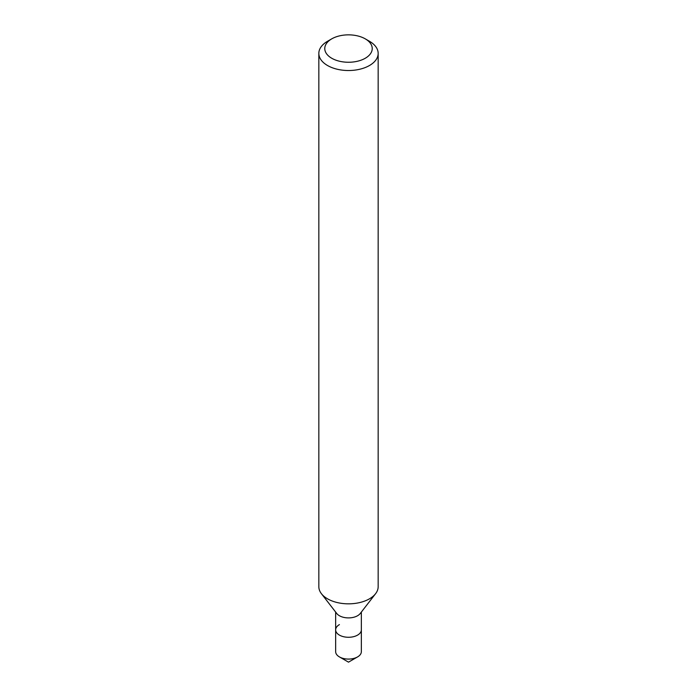 <?xml version="1.0" encoding="UTF-8"?>
<svg xmlns="http://www.w3.org/2000/svg" width="697" height="697" viewBox="0 0 697 697"><rect width="100%" height="100%" fill="white"/><g stroke="black" fill="none" stroke-linecap="round" stroke-linejoin="round"><path stroke-width="1.05" d="M327.52 41.289L331.72 38.866A23.733 13.705 180 0 1 365.28 38.866A23.733 13.705 180 0 1 365.28 58.243A23.733 13.705 180 0 1 331.72 58.243A23.733 13.705 180 0 1 331.72 38.866L327.52 41.289A29.666 17.129 180 0 0 318.834 53.399L318.834 586.708A29.666 17.129 180 0 0 321.422 593.696A29.666 17.129 180 0 0 369.48 598.819A29.666 17.129 180 0 0 375.578 593.696A29.666 17.129 180 0 0 378.166 586.708L378.166 53.399A29.666 17.129 180 0 1 369.48 65.509A29.666 17.129 180 0 1 337.148 69.221A29.666 17.129 180 0 1 318.834 53.399M375.578 593.696L360.236 613.508A12.851 7.423 180 0 1 357.587 615.73A12.851 7.423 180 0 1 336.764 613.508L321.422 593.696M361.351 612.062L361.351 629.853A12.851 7.423 180 0 1 357.587 635.106A12.851 7.423 180 0 1 343.577 636.709A12.851 7.423 180 0 1 335.649 629.853A12.851 7.423 180 0 1 339.413 624.608M365.28 38.866L369.48 41.289A29.666 17.129 180 0 1 378.166 53.399M357.587 656.905A12.851 7.423 180 0 0 361.351 651.651L361.351 629.853A12.851 7.423 180 0 1 357.587 635.106A12.851 7.423 180 0 1 343.577 636.709A12.851 7.423 180 0 1 335.649 629.853L335.649 651.651A12.851 7.423 180 0 0 339.413 656.905A12.851 7.423 180 0 0 357.587 656.905L348.5 662.15L339.413 656.905M335.649 612.062L335.649 629.853"/></g></svg>
